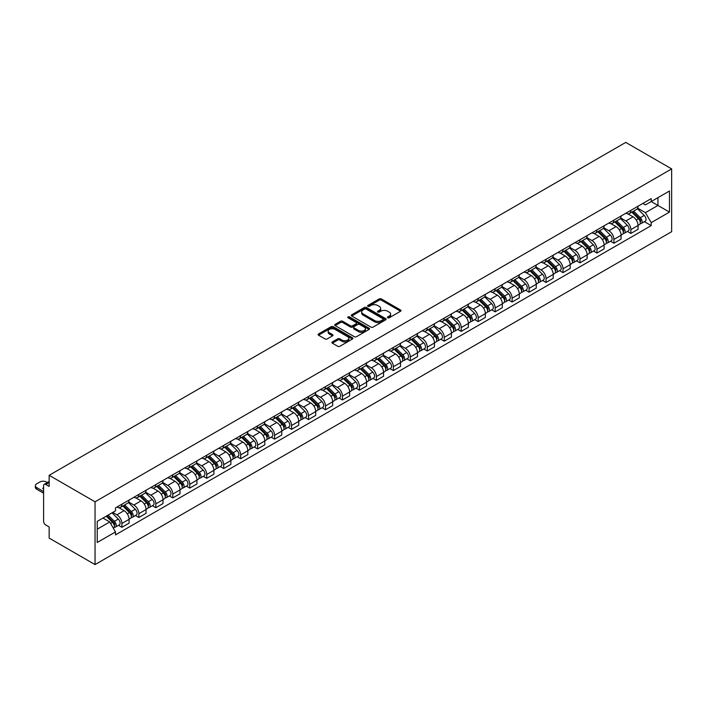<?xml version="1.0" encoding="UTF-8"?>
<svg xmlns="http://www.w3.org/2000/svg" width="707" height="707" viewBox="0 0 707 707"><rect width="100%" height="100%" fill="white"/><g stroke="black" fill="none" stroke-linecap="round" stroke-linejoin="round"><path stroke-width="1.06" d="M387.728 317.788A1.06 0.61 0 0 0 389.221 317.788L400.569 311.248A1.511 0.875 0 0 0 401.01 310.629A1.511 0.875 0 0 0 400.569 310.011L381.347 298.92A1.511 0.875 0 0 0 379.217 298.92L367.87 305.468A1.06 0.61 0 0 0 367.56 305.901A1.06 0.61 0 0 0 367.87 306.325A1.06 0.61 0 0 0 369.372 306.325L370.839 305.477A4.834 2.793 0 0 1 377.671 305.477L379.27 306.405A4.834 2.793 0 0 1 380.684 308.376A4.834 2.793 0 0 1 379.27 310.346L377.803 311.195A1.06 0.61 0 0 0 377.494 311.628A1.06 0.61 0 0 0 377.803 312.061A1.06 0.61 0 0 0 379.297 312.061L380.764 311.213A4.834 2.793 0 0 1 387.595 311.213L389.195 312.14A4.834 2.793 0 0 1 390.609 314.111A4.834 2.793 0 0 1 389.195 316.082L387.728 316.93A1.06 0.61 0 0 0 387.418 317.363A1.06 0.61 0 0 0 387.728 317.788L387.728 316.93M332.352 341.932A1.511 0.875 0 0 0 331.91 342.55A1.511 0.875 0 0 0 332.352 343.169L337.743 346.28A1.511 0.875 0 0 0 339.881 346.28L352.475 339.007A1.511 0.875 0 0 0 352.917 338.388A1.511 0.875 0 0 0 352.475 337.778L333.262 326.678A1.511 0.875 0 0 0 331.123 326.678L318.53 333.951A1.511 0.875 0 0 0 318.088 334.57A1.511 0.875 0 0 0 318.53 335.189L325.043 338.945A1.511 0.875 0 0 0 327.173 338.945L332.564 335.834A1.511 0.875 0 0 0 333.006 335.215A1.511 0.875 0 0 0 332.564 334.605L329.338 332.741A4.039 2.333 0 0 1 328.154 331.088A4.039 2.333 0 0 1 330.646 328.932A4.039 2.333 0 0 1 335.047 329.435L347.703 336.744A4.039 2.333 0 0 1 348.878 338.388A4.039 2.333 0 0 1 346.386 340.544A4.039 2.333 0 0 1 341.985 340.04L339.881 338.821A1.511 0.875 0 0 0 337.743 338.821L332.352 341.932L332.352 343.169M95.047 501.802L49.154 475.307L625.757 142.407L671.65 168.902L95.047 501.802L95.047 564.593L671.65 231.693L671.65 168.902M370.945 327.111A1.511 0.875 0 0 0 373.075 327.111L385.677 319.838A1.511 0.875 0 0 0 386.119 319.228A1.511 0.875 0 0 0 385.677 318.61L366.456 307.518A1.511 0.875 0 0 0 364.326 307.518L351.733 314.783A1.511 0.875 0 0 0 351.291 315.402A1.511 0.875 0 0 0 351.733 316.02L370.945 327.111M348.471 318.017A1.06 0.61 0 0 1 349.541 318.168L369.054 329.435L356.478 336.7A1.511 0.875 0 0 1 354.34 336.7L335.127 325.6L335.127 324.372A1.511 0.875 0 0 0 334.685 324.99A1.511 0.875 0 0 0 335.127 325.6M335.127 324.372L340.518 321.261A1.511 0.875 0 0 1 342.656 321.261L350.451 325.759A1.511 0.875 0 0 0 352.581 325.759L356.16 323.691A1.511 0.875 0 0 0 356.602 323.072A1.511 0.875 0 0 0 356.16 322.463L348.047 317.779A1.06 0.61 0 0 1 347.738 317.346A1.06 0.61 0 0 1 348.392 316.78A1.06 0.61 0 0 1 349.541 316.913L369.072 328.189A1.511 0.875 0 0 1 369.514 328.808A1.511 0.875 0 0 1 369.072 329.427L369.072 328.189M49.154 475.307L49.154 486.425L45.778 484.472A3.075 1.776 -120 0 0 44.241 484.322A3.075 1.776 -120 0 0 43.604 485.727L43.604 521.271A3.075 1.776 -120 0 0 45.778 525.036L49.154 526.98L49.154 538.098L95.047 564.593M630.865 210.341A7.079 4.083 60 0 1 629.407 213.523L636.583 209.378A7.079 4.083 -120 0 0 638.041 206.197M620.684 217.959L625.863 220.955A7.079 4.083 60 0 1 630.865 229.625L638.05 225.48A7.079 4.083 -120 0 0 633.039 216.81L627.904 213.85M638.05 225.48L638.05 229.307L630.865 233.451L627.427 231.463M629.407 213.523A7.079 4.083 60 0 1 625.916 213.205M630.865 229.625L630.865 233.451M613.906 220.142A7.079 4.083 60 0 1 612.439 223.315L619.615 219.17A7.079 4.083 -120 0 0 621.082 215.997M610.459 241.255L613.906 243.243L621.082 239.099L621.082 235.272A7.079 4.083 -120 0 0 616.08 226.602L610.936 223.642M612.439 223.315A7.079 4.083 60 0 1 608.957 222.997M603.716 227.76L608.904 230.747A7.079 4.083 60 0 1 613.906 239.417L613.906 243.243M596.938 229.934A7.079 4.083 60 0 1 595.471 233.107L602.647 228.962A7.079 4.083 -120 0 0 604.114 225.789M593.5 251.056L596.938 253.044L604.114 248.899L604.114 245.064A7.079 4.083 -120 0 0 599.112 236.403L593.977 233.434M595.471 233.107A7.079 4.083 60 0 1 591.989 232.789M586.748 237.552L591.936 240.548A7.079 4.083 60 0 1 596.938 249.209L596.938 253.044M579.97 239.726A7.079 4.083 60 0 1 578.503 242.908L585.688 238.763A7.079 4.083 -120 0 0 587.146 235.581M576.532 260.848L579.97 262.836L587.146 258.691L587.146 254.865A7.079 4.083 -120 0 0 582.144 246.195L577.009 243.235M578.503 242.908A7.079 4.083 60 0 1 575.021 242.589M569.789 247.344L574.968 250.34A7.079 4.083 60 0 1 579.97 259.009L579.97 262.836M563.011 249.527A7.079 4.083 60 0 1 561.544 252.699L568.72 248.555A7.079 4.083 -120 0 0 570.187 245.382M559.564 270.64L563.011 272.628L570.187 268.483L570.187 264.657A7.079 4.083 -120 0 0 565.185 255.987L560.041 253.026M561.544 252.699A7.079 4.083 60 0 1 558.062 252.381M552.821 257.145L558 260.132A7.079 4.083 60 0 1 563.011 268.801L563.011 272.628M546.043 259.319A7.079 4.083 60 0 1 544.576 262.491L551.752 258.347A7.079 4.083 -120 0 0 553.219 255.174M542.596 280.44L546.043 282.429L553.219 278.284L553.219 274.449A7.079 4.083 -120 0 0 548.217 265.788L543.082 262.818M544.576 262.491A7.079 4.083 60 0 1 541.094 262.173M535.853 266.937L541.041 269.933A7.079 4.083 60 0 1 546.043 278.593L546.043 282.429M529.075 269.111A7.079 4.083 60 0 1 527.608 272.292L534.792 268.147A7.079 4.083 -120 0 0 536.251 264.966M525.637 290.232L529.075 292.221L536.251 288.076L536.251 284.249A7.079 4.083 -120 0 0 531.249 275.58L526.114 272.619M527.608 272.292A7.079 4.083 60 0 1 524.126 271.974M518.894 276.729L524.073 279.725A7.079 4.083 60 0 1 529.075 288.385L529.075 292.221M512.107 278.912A7.079 4.083 60 0 1 510.648 282.084L517.824 277.939A7.079 4.083 -120 0 0 519.292 274.767M508.669 300.024L512.107 302.013L519.292 297.868L519.292 294.041A7.079 4.083 -120 0 0 514.289 285.372L509.146 282.411M510.648 282.084A7.079 4.083 60 0 1 507.166 281.766M501.926 286.529L507.105 289.517A7.079 4.083 60 0 1 512.107 298.186L512.107 302.013M495.147 288.703A7.079 4.083 60 0 1 493.68 291.876L500.856 287.731A7.079 4.083 -120 0 0 502.324 284.559M491.701 309.825L495.147 311.814L502.324 307.669L502.324 303.833A7.079 4.083 -120 0 0 497.321 295.173L492.187 292.203M493.68 291.876A7.079 4.083 60 0 1 490.198 291.558M484.958 296.321L490.145 299.317A7.079 4.083 60 0 1 495.147 307.978L495.147 311.814M478.179 298.495A7.079 4.083 60 0 1 476.712 301.677L483.888 297.532A7.079 4.083 -120 0 0 485.356 294.351M474.742 319.617L478.179 321.605L485.356 317.461L485.356 313.634A7.079 4.083 -120 0 0 480.353 304.964L475.219 301.995M476.712 301.677A7.079 4.083 60 0 1 473.23 301.359M467.99 306.113L473.177 309.109A7.079 4.083 60 0 1 478.179 317.77L478.179 321.605M461.211 308.296A7.079 4.083 60 0 1 459.753 311.469L466.929 307.324A7.079 4.083 -120 0 0 468.396 304.151M457.774 329.409L461.211 331.397L468.396 327.253L468.396 323.426A7.079 4.083 -120 0 0 463.394 314.756L458.251 311.796M459.753 311.469A7.079 4.083 60 0 1 456.262 311.151M451.031 315.914L456.209 318.901A7.079 4.083 60 0 1 461.211 327.571L461.211 331.397M444.252 318.088A7.079 4.083 60 0 1 442.785 321.261L449.961 317.116A7.079 4.083 -120 0 0 451.428 313.943M440.806 339.21L444.252 341.198L451.428 337.053L451.428 333.218A7.079 4.083 -120 0 0 446.426 324.557L441.283 321.588M442.785 321.261A7.079 4.083 60 0 1 439.303 320.943M434.063 325.706L439.25 328.702A7.079 4.083 60 0 1 444.252 337.363L444.252 341.198M427.284 327.88A7.079 4.083 60 0 1 425.817 331.062L432.993 326.917A7.079 4.083 -120 0 0 434.46 323.735M423.847 349.002L427.284 350.99L434.46 346.845L434.46 343.019A7.079 4.083 -120 0 0 429.458 334.349L424.324 331.38M425.817 331.062A7.079 4.083 60 0 1 422.335 330.743M417.095 335.498L422.282 338.494A7.079 4.083 60 0 1 427.284 347.155L427.284 350.99M410.316 337.681A7.079 4.083 60 0 1 408.849 340.854L416.034 336.709A7.079 4.083 -120 0 0 417.492 333.536M406.878 358.794L410.316 360.782L417.492 356.637L417.492 352.811A7.079 4.083 -120 0 0 412.49 344.141L407.356 341.181M408.849 340.854A7.079 4.083 60 0 1 405.367 340.535M400.135 345.299L405.314 348.286A7.079 4.083 60 0 1 410.316 356.955L410.316 360.782M393.357 347.473A7.079 4.083 60 0 1 391.89 350.645L399.066 346.501A7.079 4.083 -120 0 0 400.533 343.328M389.911 368.594L393.357 370.574L400.533 366.438L400.533 362.603A7.079 4.083 -120 0 0 395.531 353.942L390.388 350.972M391.89 350.645A7.079 4.083 60 0 1 388.408 350.327M383.167 355.091L388.355 358.087A7.079 4.083 60 0 1 393.357 366.747L393.357 370.574M376.389 357.265A7.079 4.083 60 0 1 374.922 360.446L382.098 356.301A7.079 4.083 -120 0 0 383.565 353.12M372.942 378.386L376.389 380.375L383.565 376.23L383.565 372.403A7.079 4.083 -120 0 0 378.563 363.734L373.429 360.764M374.922 360.446A7.079 4.083 60 0 1 371.44 360.128M366.199 364.883L371.387 367.879A7.079 4.083 60 0 1 376.389 376.539L376.389 380.375M359.421 367.066A7.079 4.083 60 0 1 357.954 370.238L365.139 366.093A7.079 4.083 -120 0 0 366.597 362.921M355.983 388.178L359.421 390.167L366.597 386.022L366.597 382.195A7.079 4.083 -120 0 0 361.595 373.526L356.461 370.565M357.954 370.238A7.079 4.083 60 0 1 354.472 369.92M349.24 374.683L354.419 377.671A7.079 4.083 60 0 1 359.421 386.34L359.421 390.167M342.453 376.858A7.079 4.083 60 0 1 340.995 380.03L348.171 375.885A7.079 4.083 -120 0 0 349.638 372.713M339.015 397.979L342.462 399.959L349.638 395.823L349.638 391.987A7.079 4.083 -120 0 0 344.636 383.327L339.493 380.357M340.995 380.03A7.079 4.083 60 0 1 337.513 379.712M332.272 384.475L337.451 387.471A7.079 4.083 60 0 1 342.462 396.132L342.462 399.959M325.494 386.649A7.079 4.083 60 0 1 324.027 389.831L331.203 385.686A7.079 4.083 -120 0 0 332.67 382.505M322.047 407.771L325.494 409.76L332.67 405.615L332.67 401.779A7.079 4.083 -120 0 0 327.668 393.119L322.533 390.149M324.027 389.831A7.079 4.083 60 0 1 320.545 389.504M315.304 394.267L320.492 397.263A7.079 4.083 60 0 1 325.494 405.924L325.494 409.76M308.526 396.45A7.079 4.083 60 0 1 307.059 399.623L314.244 395.478A7.079 4.083 -120 0 0 315.702 392.305M305.088 417.563L308.526 419.551L315.702 415.407L315.702 411.58A7.079 4.083 -120 0 0 310.7 402.91L305.565 399.95M307.059 399.623A7.079 4.083 60 0 1 303.577 399.305M298.336 404.068L303.524 407.055A7.079 4.083 60 0 1 308.526 415.725L308.526 419.551M291.558 406.242A7.079 4.083 60 0 1 290.1 409.415L297.276 405.27A7.079 4.083 -120 0 0 298.743 402.097M288.12 427.364L291.558 429.343L298.743 425.207L298.743 421.372A7.079 4.083 -120 0 0 293.741 412.711L288.597 409.742M290.1 409.415A7.079 4.083 60 0 1 286.618 409.097M281.377 413.86L286.556 416.856A7.079 4.083 60 0 1 291.558 425.517L291.558 429.343M274.599 416.034A7.079 4.083 60 0 1 273.132 419.216L280.308 415.071A7.079 4.083 -120 0 0 281.775 411.889M271.152 437.156L274.599 439.144L281.775 434.999L281.775 431.164A7.079 4.083 -120 0 0 276.773 422.503L271.638 419.534M273.132 419.216A7.079 4.083 60 0 1 269.65 418.889M264.409 423.652L269.597 426.648A7.079 4.083 60 0 1 274.599 435.309L274.599 439.144M257.631 425.835A7.079 4.083 60 0 1 256.164 429.008L263.34 424.863A7.079 4.083 -120 0 0 264.807 421.69M254.193 446.948L257.631 448.936L264.807 444.791L264.807 440.965A7.079 4.083 -120 0 0 259.805 432.295L254.67 429.335M256.164 429.008A7.079 4.083 60 0 1 252.682 428.689M247.441 433.453L252.629 436.44A7.079 4.083 60 0 1 257.631 445.11L257.631 448.936M240.663 435.627A7.079 4.083 60 0 1 239.205 438.8L246.381 434.655A7.079 4.083 -120 0 0 247.839 431.482M237.225 456.749L240.663 458.728L247.848 454.592L247.848 450.757A7.079 4.083 -120 0 0 242.837 442.096L237.702 439.127M239.205 438.8A7.079 4.083 60 0 1 235.714 438.481M230.482 443.245L235.661 446.241A7.079 4.083 60 0 1 240.663 454.901L240.663 458.728M223.704 445.419A7.079 4.083 60 0 1 222.237 448.6L229.413 444.456A7.079 4.083 -120 0 0 230.88 441.274M220.257 466.54L223.704 468.529L230.88 464.384L230.88 460.549A7.079 4.083 -120 0 0 225.878 451.888L220.734 448.918M222.237 448.6A7.079 4.083 60 0 1 218.755 448.273M213.514 453.037L218.702 456.033A7.079 4.083 60 0 1 223.704 464.693L223.704 468.529M206.736 455.22A7.079 4.083 60 0 1 205.269 458.392L212.445 454.248A7.079 4.083 -120 0 0 213.912 451.075M203.298 476.332L206.736 478.321L213.912 474.176L213.912 470.349A7.079 4.083 -120 0 0 208.91 461.68L203.775 458.719M205.269 458.392A7.079 4.083 60 0 1 201.787 458.074M196.546 462.838L201.734 465.825A7.079 4.083 60 0 1 206.736 474.494L206.736 478.321M189.768 465.012A7.079 4.083 60 0 1 188.301 468.184L195.486 464.039A7.079 4.083 -120 0 0 196.944 460.867M186.33 486.133L189.768 488.113L196.944 483.968L196.944 480.141A7.079 4.083 -120 0 0 191.942 471.481L186.807 468.511M188.301 468.184A7.079 4.083 60 0 1 184.819 467.866M179.587 472.629L184.766 475.625A7.079 4.083 60 0 1 189.768 484.286L189.768 488.113M172.808 474.804A7.079 4.083 60 0 1 171.341 477.985L178.518 473.84A7.079 4.083 -120 0 0 179.985 470.659M169.362 495.925L172.808 497.914L179.985 493.769L179.985 489.933A7.079 4.083 -120 0 0 174.983 481.273L169.839 478.303M171.341 477.985A7.079 4.083 60 0 1 167.859 477.658M162.619 482.421L167.798 485.417A7.079 4.083 60 0 1 172.808 494.078L172.808 497.914M155.84 484.604A7.079 4.083 60 0 1 154.373 487.777L161.55 483.632A7.079 4.083 -120 0 0 163.017 480.46M152.394 505.717L155.84 507.706L163.017 503.561L163.017 499.734A7.079 4.083 -120 0 0 158.015 491.065L152.88 488.104M154.373 487.777A7.079 4.083 60 0 1 150.891 487.459M145.651 492.222L150.838 495.209A7.079 4.083 60 0 1 155.84 503.879L155.84 507.706M138.872 494.396A7.079 4.083 60 0 1 137.405 497.569L144.59 493.424A7.079 4.083 -120 0 0 146.049 490.251M135.435 515.518L138.872 517.497L146.049 513.353L146.049 509.526A7.079 4.083 -120 0 0 141.047 500.865L135.912 497.896M137.405 497.569A7.079 4.083 60 0 1 133.923 497.251M128.692 502.014L133.87 505.01A7.079 4.083 60 0 1 138.872 513.671L138.872 517.497M121.904 504.188A7.079 4.083 60 0 1 120.446 507.37L127.622 503.225A7.079 4.083 -120 0 0 129.089 500.043M118.467 525.31L121.904 527.298L129.089 523.153L129.089 519.318A7.079 4.083 -120 0 0 124.087 510.657L118.944 507.688M120.446 507.37A7.079 4.083 60 0 1 116.964 507.043M112.775 512.416L116.902 514.802A7.079 4.083 60 0 1 121.904 523.463L121.904 527.298M642.884 203.404L645.438 204.88L669.476 191.005L657.943 197.66L657.943 205.445L645.438 212.666L637.643 208.167M97.221 529.181L109.726 521.96L115.488 531.938L97.221 542.49L97.221 521.395L115.488 510.843L115.488 507.891L651.209 198.605L651.209 201.557L669.476 212.1L651.209 222.652L645.438 212.666M669.476 191.005L669.476 212.1M115.488 531.938L115.488 534.89L651.209 225.604L651.209 222.652M109.726 521.96L102.983 518.063M644.395 221.671L651.209 225.604M388.152 317.938L389.195 317.337A4.834 2.793 0 0 0 390.609 315.366L390.609 314.111M380.684 308.376L380.684 309.631A4.834 2.793 0 0 1 379.27 311.601L378.227 312.211M400.569 310.011L400.569 311.248L381.347 300.175A1.511 0.875 0 0 0 379.217 300.175L368.294 306.476M385.651 319.856L366.456 308.773A1.511 0.875 0 0 0 364.326 308.773L351.75 316.029L351.733 314.783M383.008 319.652A1.06 0.61 0 0 0 383.318 319.228A1.06 0.61 0 0 0 383.008 318.795L366.138 309.056A1.06 0.61 0 0 0 364.644 309.056L363.098 309.949A4.834 2.793 0 0 0 361.684 311.92A4.834 2.793 0 0 0 363.098 313.89L374.622 320.554A4.834 2.793 0 0 0 381.462 320.554L383.008 319.652L383.008 320.916A1.06 0.61 0 0 0 383.318 320.483L383.318 319.228M361.684 311.92L361.684 313.174A4.834 2.793 0 0 0 363.098 315.145L363.098 313.89M383.008 320.916L381.462 321.809A4.834 2.793 0 0 1 374.622 321.809L363.098 315.145M335.153 325.618L340.518 322.516L340.518 321.261M356.602 323.072L356.602 324.336A1.511 0.875 0 0 1 356.16 324.946L352.581 327.014A1.511 0.875 0 0 1 350.451 327.014L342.656 322.516A1.511 0.875 0 0 0 340.518 322.516M358.537 330.425A4.039 2.333 0 0 0 362.938 330.929A4.039 2.333 0 0 0 365.431 328.782A4.039 2.333 0 0 0 364.246 327.129L359.792 324.557A1.511 0.875 0 0 0 357.654 324.557L354.074 326.616A1.511 0.875 0 0 0 353.633 327.235A1.511 0.875 0 0 0 354.074 327.854L358.537 330.425L358.537 331.68A4.039 2.333 0 0 0 362.938 332.184A4.039 2.333 0 0 0 365.431 330.036L365.431 328.782M353.633 327.235L353.633 328.49A1.511 0.875 0 0 0 354.074 329.108L354.074 327.854M358.537 331.68L354.074 329.108M348.878 338.388L348.878 339.652A4.039 2.333 0 0 1 346.386 341.799A4.039 2.333 0 0 1 341.985 341.295L339.881 340.076A1.511 0.875 0 0 0 337.743 340.076L332.37 343.178M328.154 331.088L328.154 332.343A4.039 2.333 0 0 0 329.338 333.996L329.338 332.741M332.564 334.605L332.564 335.834L329.338 333.996M352.457 339.015L333.262 327.942A1.511 0.875 0 0 0 331.123 327.942L318.548 335.198L318.53 333.951M631.784 212.144L638.465 218.737A3.844 2.218 60 0 1 639.482 224.508L638.041 225.33M633.11 213.461L635.947 215.096M632.526 211.72L639.844 218.94A1.847 1.069 60 0 1 640.33 221.706A1.847 1.069 60 0 1 640.162 221.777M633.631 211.084L640.312 217.676A3.844 2.218 60 0 1 641.329 223.439A3.844 2.218 60 0 1 640.162 223.562M637.369 208.645L644.227 215.414A3.844 2.218 60 0 1 645.244 221.176L641.329 223.439M614.816 221.945L621.497 228.538A3.844 2.218 60 0 1 622.514 234.3L621.082 235.131M616.151 223.253L618.979 224.897M615.558 221.512L622.876 228.732A1.847 1.069 60 0 1 623.362 231.498A1.847 1.069 60 0 1 623.194 231.569M616.663 220.876L623.344 227.468A3.844 2.218 60 0 1 624.361 233.23A3.844 2.218 60 0 1 623.203 233.354M620.401 218.445L627.259 225.206A3.844 2.218 60 0 1 628.276 230.977L624.361 233.23M597.848 231.737L604.538 238.33A3.844 2.218 60 0 1 605.546 244.092L604.114 244.922M599.183 233.054L602.019 234.689M598.59 231.313L605.908 238.533A1.847 1.069 60 0 1 606.394 241.299A1.847 1.069 60 0 1 606.226 241.361M599.695 230.668L606.385 237.26A3.844 2.218 60 0 1 607.393 243.031A3.844 2.218 60 0 1 606.235 243.155M603.442 228.237L610.3 235.007A3.844 2.218 60 0 1 611.308 240.769L607.393 243.031M580.889 241.529L587.57 248.122A3.844 2.218 60 0 1 588.586 253.893L587.146 254.714M582.214 242.846L585.051 244.481M581.622 241.105L588.949 248.325A1.847 1.069 60 0 1 589.435 251.091A1.847 1.069 60 0 1 589.267 251.162M582.736 240.468L589.417 247.061A3.844 2.218 60 0 1 590.433 252.823A3.844 2.218 60 0 1 589.267 252.947M586.474 238.029L593.332 244.799A3.844 2.218 60 0 1 594.348 250.561L590.433 252.823M563.921 251.33L570.602 257.922A3.844 2.218 60 0 1 571.618 263.684L570.187 264.515M565.255 252.638L568.083 254.281M564.663 250.897L571.981 258.117A1.847 1.069 60 0 1 572.467 260.883A1.847 1.069 60 0 1 572.299 260.954M565.768 250.26L572.449 256.853A3.844 2.218 60 0 1 573.465 262.615A3.844 2.218 60 0 1 572.308 262.739M569.506 247.83L576.364 254.591A3.844 2.218 60 0 1 577.38 260.353L573.465 262.615M546.953 261.122L553.634 267.714A3.844 2.218 60 0 1 554.65 273.476L553.219 274.307M548.287 262.438L551.124 264.073M547.695 260.697L555.013 267.918A1.847 1.069 60 0 1 555.499 270.684A1.847 1.069 60 0 1 555.331 270.746M548.8 260.052L555.49 266.645A3.844 2.218 60 0 1 556.497 272.416A3.844 2.218 60 0 1 555.34 272.54M552.547 257.622L559.405 264.391A3.844 2.218 60 0 1 560.412 270.154L556.497 272.416M529.985 270.914L536.675 277.506A3.844 2.218 60 0 1 537.691 283.277L536.251 284.099M531.319 272.23L534.156 273.865M530.727 270.489L538.045 277.71A1.847 1.069 60 0 1 538.54 280.476A1.847 1.069 60 0 1 538.372 280.546M531.841 269.853L538.522 276.446A3.844 2.218 60 0 1 539.538 282.208A3.844 2.218 60 0 1 538.372 282.332M535.579 267.414L542.437 274.183A3.844 2.218 60 0 1 543.453 279.945L539.538 282.208M513.026 280.714L519.707 287.307A3.844 2.218 60 0 1 520.723 293.069L519.283 293.9M514.36 282.022L517.188 283.666M513.768 280.281L521.086 287.502A1.847 1.069 60 0 1 521.572 290.268A1.847 1.069 60 0 1 521.404 290.338M514.873 279.645L521.554 286.238A3.844 2.218 60 0 1 522.57 292A3.844 2.218 60 0 1 521.413 292.124M518.611 277.215L525.469 283.975A3.844 2.218 60 0 1 526.485 289.737L522.57 292M496.058 290.506L502.739 297.099A3.844 2.218 60 0 1 503.755 302.861L502.324 303.692M497.392 291.823L500.22 293.458M496.8 290.082L504.118 297.302A1.847 1.069 60 0 1 504.604 300.068A1.847 1.069 60 0 1 504.436 300.13M497.905 289.437L504.595 296.03A3.844 2.218 60 0 1 505.602 301.801A3.844 2.218 60 0 1 504.445 301.924M501.643 287.007L508.51 293.776A3.844 2.218 60 0 1 509.517 299.538L505.602 301.801M479.09 300.298L485.78 306.891A3.844 2.218 60 0 1 486.787 312.662L485.356 313.484M480.424 301.615L483.261 303.25M479.832 299.874L487.15 307.094A1.847 1.069 60 0 1 487.644 309.86A1.847 1.069 60 0 1 487.468 309.931M480.946 299.238L487.627 305.831A3.844 2.218 60 0 1 488.643 311.593A3.844 2.218 60 0 1 487.477 311.716M484.684 296.799L491.542 303.568A3.844 2.218 60 0 1 492.558 309.33L488.643 311.593M462.131 310.099L468.812 316.692A3.844 2.218 60 0 1 469.828 322.454L468.388 323.285M463.465 311.407L466.293 313.051M462.873 309.666L470.19 316.886A1.847 1.069 60 0 1 470.676 319.652A1.847 1.069 60 0 1 470.509 319.723M463.978 309.03L470.659 315.622A3.844 2.218 60 0 1 471.675 321.385A3.844 2.218 60 0 1 470.517 321.508M467.716 306.599L474.574 313.36A3.844 2.218 60 0 1 475.59 319.122L471.675 321.385M445.163 319.891L451.844 326.484A3.844 2.218 60 0 1 452.86 332.246L451.428 333.077M446.497 321.208L449.325 322.843M445.905 319.467L453.222 326.687A1.847 1.069 60 0 1 453.708 329.453A1.847 1.069 60 0 1 453.541 329.515M447.01 318.822L453.691 325.414A3.844 2.218 60 0 1 454.707 331.185A3.844 2.218 60 0 1 453.549 331.309M450.748 316.391L457.606 323.152A3.844 2.218 60 0 1 458.622 328.923L454.707 331.185M428.195 329.683L434.885 336.276A3.844 2.218 60 0 1 435.892 342.047L434.46 342.868M429.529 331L432.366 332.635M428.937 329.259L436.254 336.479A1.847 1.069 60 0 1 436.74 339.245A1.847 1.069 60 0 1 436.572 339.316M430.05 328.622L436.732 335.215A3.844 2.218 60 0 1 437.748 340.977A3.844 2.218 60 0 1 436.581 341.101M433.789 326.183L440.647 332.953A3.844 2.218 60 0 1 441.663 338.715L437.748 340.977M411.235 339.484L417.917 346.077A3.844 2.218 60 0 1 418.933 351.839L417.492 352.669M412.561 340.792L415.398 342.427M411.969 339.051L419.295 346.271A1.847 1.069 60 0 1 419.781 349.037A1.847 1.069 60 0 1 419.613 349.108M413.082 338.414L419.764 345.007A3.844 2.218 60 0 1 420.78 350.769A3.844 2.218 60 0 1 419.613 350.893M416.821 335.984L423.679 342.745A3.844 2.218 60 0 1 424.695 348.507L420.78 350.769M394.267 349.276L400.949 355.868A3.844 2.218 60 0 1 401.965 361.63L400.533 362.461M395.602 350.592L398.43 352.227M395.01 348.851L402.327 356.072A1.847 1.069 60 0 1 402.813 358.838A1.847 1.069 60 0 1 402.645 358.9M396.114 348.206L402.796 354.799A3.844 2.218 60 0 1 403.812 360.57A3.844 2.218 60 0 1 402.654 360.694M399.853 345.776L406.711 352.537A3.844 2.218 60 0 1 407.727 358.308L403.812 360.57M377.299 359.068L383.981 365.66A3.844 2.218 60 0 1 384.997 371.431L383.565 372.253M378.634 360.384L381.471 362.019M378.042 358.643L385.359 365.864A1.847 1.069 60 0 1 385.845 368.63A1.847 1.069 60 0 1 385.677 368.692M379.146 357.998L385.836 364.6A3.844 2.218 60 0 1 386.844 370.362A3.844 2.218 60 0 1 385.686 370.486M382.894 355.568L389.751 362.338A3.844 2.218 60 0 1 390.759 368.1L386.844 370.362M360.34 368.868L367.021 375.461A3.844 2.218 60 0 1 368.038 381.223L366.597 382.054M361.666 370.176L364.503 371.811M361.074 368.435L368.4 375.656A1.847 1.069 60 0 1 368.886 378.422A1.847 1.069 60 0 1 368.718 378.492M362.187 367.799L368.868 374.392A3.844 2.218 60 0 1 369.885 380.154A3.844 2.218 60 0 1 368.718 380.278M365.926 365.369L372.783 372.129A3.844 2.218 60 0 1 373.8 377.892L369.885 380.154M343.372 378.66L350.053 385.253A3.844 2.218 60 0 1 351.07 391.015L349.638 391.846M344.707 379.977L347.535 381.612M344.115 378.227L351.432 385.448A1.847 1.069 60 0 1 351.918 388.223A1.847 1.069 60 0 1 351.75 388.284M345.219 377.591L351.9 384.184A3.844 2.218 60 0 1 352.917 389.955A3.844 2.218 60 0 1 351.759 390.07M348.958 375.161L355.815 381.921A3.844 2.218 60 0 1 356.832 387.692L352.917 389.955M326.404 388.452L333.085 395.045A3.844 2.218 60 0 1 334.102 400.816L332.67 401.638M327.739 389.769L330.576 391.404M327.147 388.028L334.464 395.248A1.847 1.069 60 0 1 334.95 398.014A1.847 1.069 60 0 1 334.782 398.076M328.251 387.383L334.941 393.985A3.844 2.218 60 0 1 335.949 399.747A3.844 2.218 60 0 1 334.791 399.87M331.998 384.953L338.856 391.722A3.844 2.218 60 0 1 339.864 397.484L335.949 399.747M309.436 398.253L316.126 404.846A3.844 2.218 60 0 1 317.134 410.608L315.702 411.439M310.771 399.561L313.608 401.196M310.179 397.82L317.496 405.04A1.847 1.069 60 0 1 317.991 407.806A1.847 1.069 60 0 1 317.823 407.877M311.292 397.184L317.973 403.777A3.844 2.218 60 0 1 318.99 409.539A3.844 2.218 60 0 1 317.823 409.662M315.03 394.745L321.888 401.514A3.844 2.218 60 0 1 322.905 407.276L318.99 409.539M292.477 408.045L299.158 414.638A3.844 2.218 60 0 1 300.175 420.4L298.734 421.231M293.812 409.362L296.64 410.997M293.219 407.612L300.537 414.832A1.847 1.069 60 0 1 301.023 417.607A1.847 1.069 60 0 1 300.855 417.669M294.324 406.976L301.005 413.568A3.844 2.218 60 0 1 302.022 419.331A3.844 2.218 60 0 1 300.864 419.454M298.062 404.545L304.92 411.306A3.844 2.218 60 0 1 305.937 417.077L302.022 419.331M275.509 417.837L282.19 424.43A3.844 2.218 60 0 1 283.207 430.201L281.775 431.023M276.844 419.154L279.672 420.789M276.251 417.413L283.569 424.633A1.847 1.069 60 0 1 284.055 427.399A1.847 1.069 60 0 1 283.887 427.461M277.356 416.768L284.037 423.369A3.844 2.218 60 0 1 285.054 429.131A3.844 2.218 60 0 1 283.896 429.255M281.094 414.337L287.952 421.107A3.844 2.218 60 0 1 288.969 426.869L285.054 429.131M258.541 427.638L265.231 434.231A3.844 2.218 60 0 1 266.239 439.993L264.807 440.823M259.876 428.946L262.712 430.581M259.283 427.205L266.601 434.425A1.847 1.069 60 0 1 267.087 437.191A1.847 1.069 60 0 1 266.919 437.262M260.397 426.568L267.078 433.161A3.844 2.218 60 0 1 268.094 438.923A3.844 2.218 60 0 1 266.928 439.047M264.135 424.129L270.993 430.899A3.844 2.218 60 0 1 272.009 436.661L268.094 438.923M241.582 437.43L248.263 444.023A3.844 2.218 60 0 1 249.279 449.785L247.839 450.615M242.908 438.747L245.744 440.381M242.324 436.997L249.642 444.217A1.847 1.069 60 0 1 250.128 446.992A1.847 1.069 60 0 1 249.96 447.054M243.429 436.36L250.11 442.953A3.844 2.218 60 0 1 251.126 448.715A3.844 2.218 60 0 1 249.96 448.839M247.167 433.93L254.025 440.691A3.844 2.218 60 0 1 255.041 446.462L251.126 448.715M224.614 447.222L231.295 453.814A3.844 2.218 60 0 1 232.311 459.585L230.88 460.407M225.948 448.538L228.776 450.173M225.356 446.797L232.674 454.018A1.847 1.069 60 0 1 233.16 456.784A1.847 1.069 60 0 1 232.992 456.846M226.461 446.152L233.142 452.754A3.844 2.218 60 0 1 234.158 458.516A3.844 2.218 60 0 1 233.001 458.64M230.199 443.722L237.057 450.492A3.844 2.218 60 0 1 238.073 456.254L234.158 458.516M207.646 457.022L214.336 463.615A3.844 2.218 60 0 1 215.343 469.377L213.912 470.208M208.98 458.33L211.817 459.965M208.388 456.589L215.706 463.81A1.847 1.069 60 0 1 216.192 466.576A1.847 1.069 60 0 1 216.024 466.647M209.493 455.953L216.183 462.546A3.844 2.218 60 0 1 217.19 468.308A3.844 2.218 60 0 1 216.033 468.432M213.24 453.514L220.098 460.284A3.844 2.218 60 0 1 221.105 466.046L217.19 468.308M190.687 466.814L197.368 473.407A3.844 2.218 60 0 1 198.384 479.169L196.944 480M192.012 468.131L194.849 469.766M191.42 466.381L198.747 473.602A1.847 1.069 60 0 1 199.233 476.377A1.847 1.069 60 0 1 199.065 476.438M192.534 465.745L199.215 472.338A3.844 2.218 60 0 1 200.231 478.1A3.844 2.218 60 0 1 199.065 478.224M196.272 463.315L203.13 470.075A3.844 2.218 60 0 1 204.146 475.846L200.231 478.1M173.719 476.606L180.4 483.199A3.844 2.218 60 0 1 181.416 488.97L179.985 489.792M175.053 477.923L177.881 479.558M174.461 476.182L181.779 483.402A1.847 1.069 60 0 1 182.265 486.169A1.847 1.069 60 0 1 182.097 486.23M175.566 475.537L182.247 482.13A3.844 2.218 60 0 1 183.263 487.901A3.844 2.218 60 0 1 182.106 488.024M179.304 473.107L186.162 479.876A3.844 2.218 60 0 1 187.178 485.638L183.263 487.901M156.751 486.407L163.432 493A3.844 2.218 60 0 1 164.448 498.762L163.017 499.593M158.085 487.715L160.922 489.35M157.493 485.974L164.811 493.194A1.847 1.069 60 0 1 165.297 495.961A1.847 1.069 60 0 1 165.129 496.031M158.598 485.338L165.288 491.931A3.844 2.218 60 0 1 166.295 497.693A3.844 2.218 60 0 1 165.138 497.816M162.345 482.899L169.203 489.668A3.844 2.218 60 0 1 170.21 495.43L166.295 497.693M139.783 496.199L146.473 502.792A3.844 2.218 60 0 1 147.489 508.554L146.049 509.385M141.117 497.516L143.954 499.151M140.525 495.766L147.843 502.986A1.847 1.069 60 0 1 148.337 505.752A1.847 1.069 60 0 1 148.17 505.823M141.639 495.13L148.32 501.723A3.844 2.218 60 0 1 149.336 507.485A3.844 2.218 60 0 1 148.17 507.608M145.377 492.699L152.235 499.46A3.844 2.218 60 0 1 153.251 505.231L149.336 507.485M122.824 505.991L129.505 512.584A3.844 2.218 60 0 1 130.521 518.355L129.081 519.177M124.158 507.308L126.986 508.943M123.566 505.567L130.883 512.787A1.847 1.069 60 0 1 131.369 515.553A1.847 1.069 60 0 1 131.202 515.615M124.671 504.922L131.352 511.514A3.844 2.218 60 0 1 132.368 517.285A3.844 2.218 60 0 1 131.21 517.409M128.409 502.491L135.267 509.261A3.844 2.218 60 0 1 136.283 515.023L132.368 517.285M106.253 516.181L112.537 522.385A3.844 2.218 60 0 1 113.553 528.147L113.367 528.253M43.604 488.935L42.747 488.44A9.615 5.55 -0 0 1 43.604 487.512M107.19 517.1L110.018 518.735M47.325 482.545L46.379 481.997A4.613 2.66 -0 0 0 39.857 481.997L36.702 483.818A4.613 2.66 -0 0 0 35.35 485.7A4.613 2.66 -0 0 0 36.702 487.583L43.604 491.568M106.996 515.748L113.915 522.579A1.847 1.069 60 0 1 114.401 525.345A1.847 1.069 60 0 1 114.234 525.416M108.1 515.111L114.393 521.315A3.844 2.218 60 0 1 115.4 527.077A3.844 2.218 60 0 1 114.242 527.201M112.015 512.849L118.308 519.053A3.844 2.218 60 0 1 119.315 524.815L115.4 527.077M43.604 493.203L36.702 489.217A4.613 2.66 180 0 1 35.35 487.335L35.35 485.7M138.872 513.671L146.049 509.526M155.84 503.879L163.017 499.734M172.808 494.078L179.985 489.933M189.768 484.286L196.944 480.141M206.736 474.494L213.912 470.349M223.704 464.693L230.88 460.549M240.663 454.901L247.848 450.757M257.631 445.11L264.807 440.965M274.599 435.309L281.775 431.164M291.558 425.517L298.743 421.372M308.526 415.725L315.702 411.58M325.494 405.924L332.67 401.779M342.462 396.132L349.638 391.987M359.421 386.34L366.597 382.195M376.389 376.539L383.565 372.403M393.357 366.747L400.533 362.603M410.316 356.955L417.492 352.811M427.284 347.155L434.46 343.019M444.252 337.363L451.428 333.218M461.211 327.571L468.396 323.426M478.179 317.77L485.356 313.634M495.147 307.978L502.324 303.833M512.107 298.186L519.292 294.041M529.075 288.385L536.251 284.249M546.043 278.593L553.219 274.449M563.011 268.801L570.187 264.657M579.97 259.009L587.146 254.865M596.938 249.209L604.114 245.064M613.906 239.417L621.082 235.272M121.904 523.463L129.089 519.318M116.902 514.802L124.087 510.657M133.87 505.01L141.047 500.865M150.838 495.209L158.015 491.065M167.798 485.417L174.983 481.273M184.766 475.625L191.942 471.481M201.734 465.825L208.91 461.68M218.702 456.033L225.878 451.888M235.661 446.241L242.837 442.096M252.629 436.44L259.805 432.295M269.597 426.648L276.773 422.503M286.556 416.856L293.741 412.711M303.524 407.055L310.7 402.91M320.492 397.263L327.668 393.119M337.451 387.471L344.636 383.327M354.419 377.671L361.595 373.526M371.387 367.879L378.563 363.734M388.355 358.087L395.531 353.942M405.314 348.286L412.49 344.141M422.282 338.494L429.458 334.349M439.25 328.702L446.426 324.557M456.209 318.901L463.394 314.756M473.177 309.109L480.353 304.964M490.145 299.317L497.321 295.173M507.105 289.517L514.289 285.372M524.073 279.725L531.249 275.58M541.041 269.933L548.217 265.788M558 260.132L565.185 255.987M574.968 250.34L582.144 246.195M591.936 240.548L599.112 236.403M608.904 230.747L616.08 226.602M625.863 220.955L633.039 216.81M49.154 482.528L45.778 484.472M389.195 317.337L389.195 316.082M377.803 312.061L377.803 311.195M379.27 311.601L379.27 310.346M367.87 306.325L367.87 305.468M379.217 300.175L379.217 298.92M381.347 300.175L381.347 298.92M364.326 308.773L364.326 307.518M366.456 308.773L366.456 307.518M385.677 319.838L385.677 318.61M374.622 321.809L374.622 320.554M381.462 321.809L381.462 320.554M342.656 322.516L342.656 321.261M350.451 327.014L350.451 325.759M352.581 327.014L352.581 325.759M356.16 324.946L356.16 323.691M349.541 318.168L349.541 316.913M337.743 340.076L337.743 338.821M339.881 340.076L339.881 338.821M341.985 341.295L341.985 340.04M331.123 327.942L331.123 326.678M333.262 327.942L333.262 326.678M352.475 339.007L352.475 337.778M638.465 218.737L636.256 220.018M640.71 220.858L640.021 221.264M644.227 215.414L640.312 217.676M621.497 228.538L619.288 229.81M623.742 230.659L623.053 231.056M627.259 225.206L623.344 227.468M604.538 238.33L602.329 239.602M606.783 240.451L606.085 240.848M610.3 235.007L606.385 237.26M587.57 248.122L585.361 249.403M589.815 250.243L589.125 250.649M593.332 244.799L589.417 247.061M570.602 257.922L568.393 259.195M572.847 260.043L572.157 260.441M576.364 254.591L572.449 256.853M553.634 267.714L551.433 268.987M555.888 269.835L555.189 270.233M559.405 264.391L555.49 266.645M536.675 277.506L534.465 278.788M538.92 279.627L538.221 280.034M542.437 274.183L538.522 276.446M519.707 287.307L517.497 288.58M521.952 289.428L521.262 289.826M525.469 283.975L521.554 286.238M502.739 297.099L500.529 298.372M504.984 299.22L504.294 299.618M508.51 293.776L504.595 296.03M485.78 306.891L483.57 308.172M488.024 309.012L487.326 309.419M491.542 303.568L487.627 305.831M468.812 316.692L466.602 317.964M471.056 318.813L470.367 319.211M474.574 313.36L470.659 315.622M451.844 326.484L449.634 327.756M454.088 328.605L453.399 329.002M457.606 323.152L453.691 325.414M434.885 336.276L432.675 337.557M437.129 338.397L436.431 338.803M440.647 332.953L436.732 335.215M417.917 346.077L415.707 347.349M420.161 348.197L419.472 348.595M423.679 342.745L419.764 345.007M400.949 355.868L398.739 357.141M403.193 357.989L402.504 358.387M406.711 352.537L402.796 354.799M383.981 365.66L381.78 366.942M386.234 367.781L385.536 368.188M389.751 362.338L385.836 364.6M367.021 375.461L364.812 376.734M369.266 377.582L368.568 377.98M372.783 372.129L368.868 374.392M350.053 385.253L347.844 386.526M352.298 387.374L351.609 387.772M355.815 381.921L351.9 384.184M333.085 395.045L330.885 396.327M335.33 397.166L334.641 397.573M338.856 391.722L334.941 393.985M316.126 404.846L313.917 406.118M318.371 406.967L317.673 407.365M321.888 401.514L317.973 403.777M299.158 414.638L296.949 415.91M301.403 416.759L300.714 417.157M304.92 411.306L301.005 413.568M282.19 424.43L279.981 425.711M284.435 426.551L283.746 426.957M287.952 421.107L284.037 423.369M265.231 434.231L263.022 435.503M267.476 436.352L266.778 436.749M270.993 430.899L267.078 433.161M248.263 444.023L246.054 445.295M250.508 446.144L249.818 446.541M254.025 440.691L250.11 442.953M231.295 453.814L229.086 455.096M233.54 455.935L232.85 456.342M237.057 450.492L233.142 452.754M214.336 463.615L212.127 464.888M216.581 465.736L215.882 466.134M220.098 460.284L216.183 462.546M197.368 473.407L195.159 474.68M199.613 475.528L198.923 475.926M203.13 470.075L199.215 472.338M180.4 483.199L178.191 484.481M182.645 485.32L181.955 485.727M186.162 479.876L182.247 482.13M163.432 493L161.231 494.273M165.685 495.121L164.987 495.519M169.203 489.668L165.288 491.931M146.473 502.792L144.263 504.064M148.717 504.913L148.019 505.311M152.235 499.46L148.32 501.723M129.505 512.584L127.295 513.865M131.749 514.705L131.06 515.103M135.267 509.261L131.352 511.514M112.537 522.385L110.61 523.489M114.781 524.506L114.092 524.903M118.308 519.053L114.393 521.315M36.702 489.217L36.702 487.583M44.241 484.322L49.154 481.485"/></g></svg>
